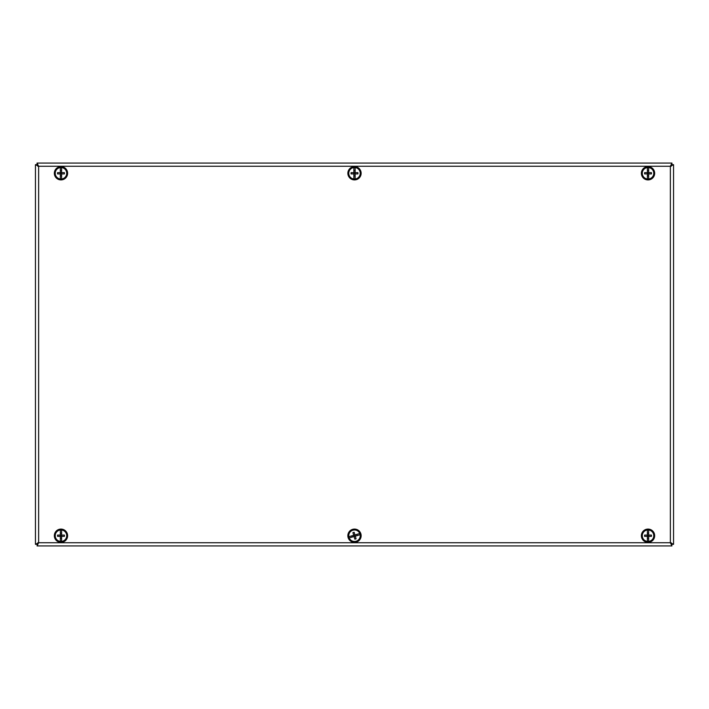 <?xml version="1.0" encoding="UTF-8"?>
<svg xmlns="http://www.w3.org/2000/svg" width="709" height="709" viewBox="0 0 709 709"><rect width="100%" height="100%" fill="white"/><g stroke="black" fill="none" stroke-linecap="round" stroke-linejoin="round"><path stroke-width="1.06" d="M37.852 166.26L37.054 164.665L35.45 164.674L38.641 166.26L37.054 163.07L671.946 163.07L670.359 166.26L673.55 164.674L671.946 164.665L671.148 166.26M673.55 164.674L673.55 544.326L671.955 544.326L670.359 542.74L671.946 545.93L671.148 542.74M37.63 544.087L37.754 543.333M673.55 544.326L670.359 542.74L670.359 166.26L671.955 164.674L670.359 166.26L38.641 166.26L37.054 164.665L38.641 166.26L38.641 542.74L37.045 544.326L38.641 542.74L37.054 545.93L37.852 542.74M671.246 543.333L671.37 544.087M671.37 164.913L671.246 165.667M37.754 165.667L37.63 164.913M35.45 164.674L35.45 544.326L38.641 542.74L670.359 542.74L671.946 544.335M37.054 545.93L671.946 545.93M35.45 544.326L37.045 544.326M671.946 164.665L671.946 163.07L37.054 163.07L37.054 164.665M66.557 539.301A6.638 6.638 0 0 0 61.284 529.091A6.638 6.638 0 0 0 55.08 538.769A6.638 6.638 0 0 0 66.557 539.301M65.919 538.884A5.867 5.867 0 0 0 61.249 529.853A5.867 5.867 0 0 0 55.763 538.415A5.867 5.867 0 0 0 65.919 538.884M64.625 178.819A6.638 6.638 0 0 0 63.943 167.342A6.638 6.638 0 0 0 54.354 173.67A6.638 6.638 0 0 0 64.625 178.819M64.209 178.181A5.867 5.867 0 0 0 63.606 168.033A5.867 5.867 0 0 0 55.116 173.625A5.867 5.867 0 0 0 64.209 178.181M654.602 172.367A6.638 6.638 0 0 0 643.949 168.042A6.638 6.638 0 0 0 645.527 179.43A6.638 6.638 0 0 0 654.602 172.367M653.84 172.473A5.867 5.867 0 0 0 644.419 168.645A5.867 5.867 0 0 0 645.819 178.721A5.867 5.867 0 0 0 653.84 172.473M643.16 531.201A6.638 6.638 0 0 0 646.546 542.19A6.638 6.638 0 0 0 654.372 533.771A6.638 6.638 0 0 0 643.16 531.201M643.728 531.723A5.867 5.867 0 0 0 646.714 541.446A5.867 5.867 0 0 0 653.636 533.992A5.867 5.867 0 0 0 643.728 531.723M358.151 178.819A6.638 6.638 0 0 0 357.469 167.342A6.638 6.638 0 0 0 347.88 173.67A6.638 6.638 0 0 0 358.151 178.819M357.735 178.181A5.867 5.867 0 0 0 357.132 168.033A5.867 5.867 0 0 0 348.642 173.625A5.867 5.867 0 0 0 357.735 178.181M349.634 531.201A6.638 6.638 0 0 0 353.02 542.19A6.638 6.638 0 0 0 360.846 533.771A6.638 6.638 0 0 0 349.634 531.201M350.202 531.723A5.867 5.867 0 0 0 353.188 541.446A5.867 5.867 0 0 0 360.11 533.992A5.867 5.867 0 0 0 350.202 531.723M648.664 541.428L648.664 530.013A5.743 5.743 0 0 1 648.664 541.428A5.743 5.743 0 0 1 647.388 541.428L647.388 536.359L644.614 536.359A9.332 5.185 -90 0 1 644.614 535.082L647.388 535.082L647.388 533.15L648.664 533.15L648.664 532.299M651.438 535.082L648.664 535.082L648.664 536.359L651.438 536.359A9.332 5.185 90 0 0 651.438 535.082M648.664 539.141L648.664 538.291L647.388 538.291L647.388 530.013A5.743 5.743 0 0 1 648.664 530.013M647.388 541.428A5.743 5.743 0 0 1 647.388 530.013M647.388 535.082L648.664 535.082M647.388 536.359L648.664 536.359M648.664 178.987L648.664 167.572A5.743 5.743 0 0 1 648.664 178.987A5.743 5.743 0 0 1 647.388 178.987L647.388 173.918L644.614 173.918A9.332 5.185 -90 0 1 644.614 172.642L647.388 172.642L647.388 170.709L648.664 170.709L648.664 169.859M651.438 172.642L648.664 172.642L648.664 173.918L651.438 173.918A9.332 5.185 90 0 0 651.438 172.642M648.664 176.701L648.664 175.85L647.388 175.85L647.388 167.572A5.743 5.743 0 0 1 648.664 167.572M647.388 178.987A5.743 5.743 0 0 1 647.388 167.572M647.388 172.642L648.664 172.642M647.388 173.918L648.664 173.918M61.612 541.428L61.612 530.013A5.743 5.743 0 0 1 61.612 541.428A5.743 5.743 0 0 1 60.336 541.428L60.336 536.359L57.562 536.359A9.332 5.185 -90 0 1 57.562 535.082L60.336 535.082L60.336 533.15L61.612 533.15L61.612 532.299M64.386 535.082L61.612 535.082L61.612 536.359L64.386 536.359A9.332 5.185 90 0 0 64.386 535.082M61.612 539.141L61.612 538.291L60.336 538.291L60.336 530.013A5.743 5.743 0 0 1 61.612 530.013M60.336 541.428A5.743 5.743 0 0 1 60.336 530.013M60.336 535.082L61.612 535.082M60.336 536.359L61.612 536.359M61.612 178.987L61.612 167.572A5.743 5.743 0 0 1 61.612 178.987A5.743 5.743 0 0 1 60.336 178.987L60.336 173.918L57.562 173.918A9.332 5.185 -90 0 1 57.562 172.642L60.336 172.642L60.336 170.709L61.612 170.709L61.612 169.859M64.386 172.642L61.612 172.642L61.612 173.918L64.386 173.918A9.332 5.185 90 0 0 64.386 172.642M61.612 176.701L61.612 175.85L60.336 175.85L60.336 167.572A5.743 5.743 0 0 1 61.612 167.572M60.336 178.987A5.743 5.743 0 0 1 60.336 167.572M60.336 172.642L61.612 172.642M60.336 173.918L61.612 173.918M349.209 537.954L351.407 537.298A9.332 5.202 -106.5 0 1 351.407 537.298L360.154 534.71A5.743 5.743 0 0 1 349.209 537.954A5.743 5.743 0 0 1 348.846 536.731L353.711 535.286L352.922 532.636A9.332 5.185 -16.5 0 1 354.146 532.273L354.934 534.932L356.787 534.382L357.15 535.605L357.956 535.366M356.078 538.805L355.298 536.155L354.066 536.518L354.854 539.168A9.332 5.185 163.5 0 0 356.078 538.805M351.407 537.298L352.213 537.059L351.859 535.844L359.791 533.487A5.743 5.743 0 0 1 360.154 534.71M348.846 536.731A5.743 5.743 0 0 1 359.791 533.487M354.934 534.932L355.298 536.155M353.711 535.295L354.066 536.518M355.138 178.987L355.138 167.572A5.743 5.743 0 0 1 355.138 178.987A5.743 5.743 0 0 1 353.862 178.987L353.862 173.918L351.088 173.918A9.332 5.185 -90 0 1 351.088 172.642L353.862 172.642L353.862 170.709L355.138 170.709L355.138 169.859M357.912 172.642L355.138 172.642L355.138 173.918L357.912 173.918A9.332 5.185 90 0 0 357.912 172.642M355.138 176.701L355.138 175.85L353.862 175.85L353.862 167.572A5.743 5.743 0 0 1 355.138 167.572M353.862 178.987A5.743 5.743 0 0 1 353.862 167.572M353.862 172.642L355.138 172.642M353.862 173.918L355.138 173.918"/></g></svg>
